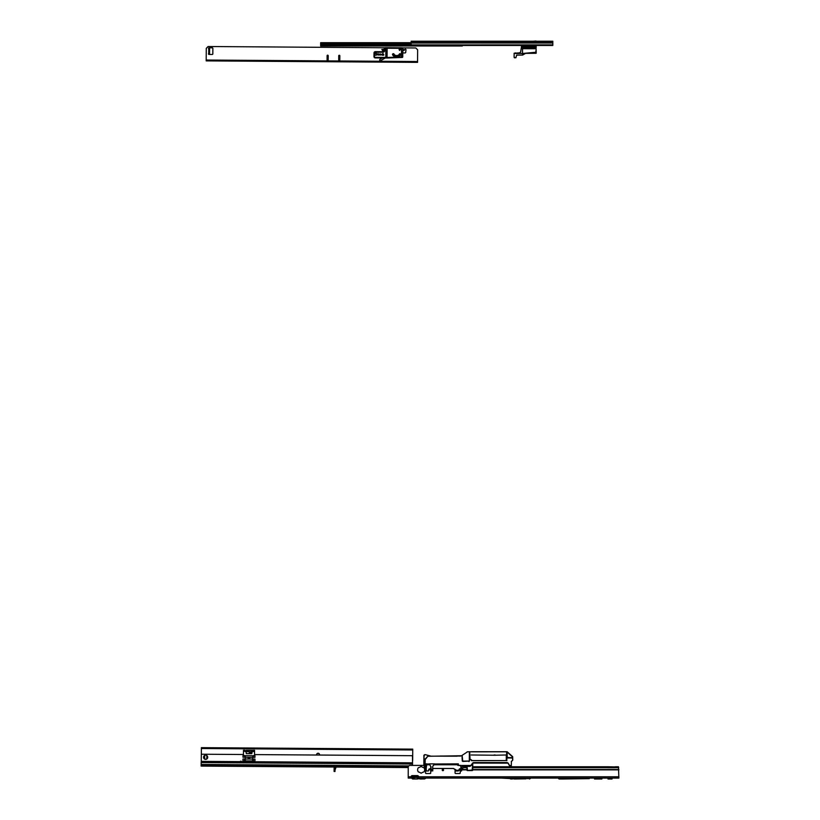 <?xml version="1.0" encoding="UTF-8"?>
<svg xmlns="http://www.w3.org/2000/svg" width="820" height="820" viewBox="0 0 820 820"><rect width="100%" height="100%" fill="white"/><g stroke="black" fill="none" stroke-linecap="round" stroke-linejoin="round"><path stroke-width="1.23" d="M562.786 779L589.344 778.651L558.666 778.651A1.179 1.179 0 0 0 559.496 779L562.786 779L562.786 778.293M527.465 778.651L530.653 778.211M511.977 778.651L510.153 778.651A1.179 1.179 0 0 0 510.993 779L514.284 778.774M419.932 778.077L422.331 778.077M419.932 779L422.331 779M416.724 776.97L418.179 776.97L416.724 776.97M421.839 766.905A0.81 0.81 0 0 0 420.424 766.905L420.383 766.946A2.972 2.972 0 0 0 419.532 767.315A1.845 1.845 0 0 1 418.548 767.602L418.395 767.633A3.505 3.505 0 0 0 418.395 771.999L418.548 772.03A1.845 1.845 0 0 1 419.532 772.317A2.972 2.972 0 0 0 420.383 772.686L420.424 772.727A0.81 0.81 0 0 0 421.839 772.727L421.89 772.686A2.972 2.972 0 0 0 422.731 772.317A1.845 1.845 0 0 1 423.725 772.03L423.878 771.999A3.505 3.505 0 0 0 423.878 767.633L423.725 767.602A1.845 1.845 0 0 1 422.731 767.315A2.972 2.972 0 0 0 421.89 766.946L421.839 766.905A0.81 0.81 0 0 0 421.131 766.495M442.902 769.334A0.687 0.687 0 0 0 442.216 770.021A0.687 0.687 0 0 0 442.902 770.697A0.687 0.687 0 0 0 443.579 770.021A0.687 0.687 0 0 0 442.902 769.334M607.794 766.751L607.056 766.751L607.579 767.694A0.738 0.707 -0 0 0 607.794 767.725L607.794 766.751L614.856 766.905M607.794 767.725L615.174 767.725A0.738 0.707 -0 0 0 615.389 767.694L615.912 766.751L618.475 766.751L614.877 766.905M467.021 769.877L462.429 769.888L462.818 768.084A0.738 0.707 -0 0 0 463.474 767.694L463.556 766.751L466.969 766.751L466.877 770.021A0.553 0.553 0 0 0 467.431 770.574L472.228 770.574A0.553 0.553 0 0 0 472.781 770.021L472.668 769.877M472.73 766.751L607.056 766.751M466.877 767.889L466.969 766.946M411.189 776.519A0.738 0.738 0 0 1 411.179 776.355A0.738 0.738 0 0 0 411.179 776.786L418.548 776.786A1.107 1.107 0 0 0 418.548 776.355L418.497 776.355A1.107 1.107 0 0 0 417.441 775.607L412.286 775.607A1.107 1.107 0 0 0 411.23 776.355A1.107 1.107 0 0 1 412.286 775.607M408.821 765.89L201.156 764.435L201.166 762.559L412.532 764.035L412.521 765.408L423.899 765.408L410.072 765.408A1.845 1.845 0 0 0 408.227 767.253L408.227 778.077L411.548 778.077L411.179 776.786L412.142 778.662A1.148 1.148 0 0 0 412.952 779L416.775 779L412.952 779M418.241 776.96L418.179 778.077L618.864 778.077L618.475 766.751M573.795 778.077L589.344 778.098L573.785 778.098L573.477 778.631L557.928 778.077M612.038 778.077L607.979 778.077L607.979 779L612.038 779L612.038 778.077L607.979 778.098M438.208 777.227L436.998 778.077M455.069 772.973A0.553 0.553 0 0 0 455.623 773.526A0.553 0.553 0 0 1 455.069 772.973L455.069 770.39A0.553 0.553 0 0 1 455.623 769.836A0.553 0.553 0 0 0 455.069 770.39M460.235 770.39A0.553 0.553 0 0 0 459.682 769.836A0.553 0.553 0 0 1 460.235 770.39L460.235 772.973A0.553 0.553 0 0 1 459.682 773.526A0.553 0.553 0 0 0 460.235 772.973M430.726 770.39A0.553 0.553 0 0 0 430.172 769.836A0.553 0.553 0 0 1 430.726 770.39L430.726 772.973A0.553 0.553 0 0 1 430.172 773.526L426.113 773.526A0.553 0.553 0 0 1 425.559 772.973L425.559 770.995M420.424 772.727A0.81 0.81 0 0 0 421.839 772.727M472.689 766.751L472.781 769.877L618.864 769.877M462.429 769.888L462.08 768.227A0.738 0.738 0 0 1 461.629 768.073L462.306 766.536L461.629 767.418M459.682 773.526L455.623 773.526M432.857 769.478L432.427 770.913L432.868 768.483L453.429 768.483L455.858 769.775L455.93 770.995L458.247 770.995L459.682 769.836M426.01 769.847L426.769 763.984L429.208 763.984L430.654 766.341L430.797 768.453L428.88 769.15L428.378 770.954L428.727 769.836L430.172 769.836M411.548 778.057L411.548 776.97A1.148 1.148 0 0 1 412.347 777.309L412.952 777.893L417.37 777.309A1.148 1.148 0 0 1 418.179 776.97M418.179 778.077L417.585 778.662A1.148 1.148 0 0 1 416.775 779M500.979 778.077L516.467 778.887L531.565 778.077M526.081 778.846L514.284 779M589.344 778.651L589.344 778.098M594.51 778.405L601.89 778.098L601.89 779L594.51 779L594.51 778.405L601.89 778.405M470.034 759.474L469.727 751.848L506.688 751.807L506.77 760.56L471.551 760.56L471.131 759.566L471.551 760.663L506.76 760.56M494.265 755.23L471.151 754.984M506.637 751.848L506.524 760.56L506.401 754.984L495.044 755.23M494.101 754.984L495.208 754.984L494.275 755.281M458.247 764.312L457.734 765.347L460.563 765.624M454.69 763.984L455.336 764.763L454.731 763.984M435.276 756.163L457.109 756.194L427.845 756.163L425.262 758.992L423.991 758.992L424.012 755.281L425.324 754.759L424.524 754.759L425.324 754.656L423.899 755.281L423.858 765.337L425.149 765.245L425.067 759.658L425.231 770.882L425.877 770.964L425.334 770.964L425.242 763.871L426.666 763.871L426.584 764.763L429.731 764.763M426.164 768.453L426.246 770.093M427.63 764.763L427.661 763.984M430.428 755.999L425.324 754.656L430.408 756.163M511.372 762.497L511.301 766.454L509.691 766.003L508.021 763.153L509.691 766.003L511.301 766.454L511.383 761.616L512.766 760.099L512.705 756.675L507.088 751.704L470.823 751.704M511.352 763.317L511.342 763.902M506.873 760.663L506.791 751.755L512.141 756.532L512.141 757.465L512.561 756.553L512.726 757.844L512.705 756.675M440.36 756.019L456.945 756.071M506.288 760.468L506.299 754.984L506.37 760.56M504.669 760.56L506.165 760.468M472.832 760.499L471.346 760.478M472.668 769.97L472.791 762.938L472.115 770.513L472.668 769.97L467.574 770.441L466.816 766.454M467.041 766.679L467.574 770.513L472.115 770.441M423.971 765.245L423.878 759.545L425.18 759.576L427.866 756.276L461.67 755.732M424.217 754.974L423.878 759.105L424.996 758.992M469.593 751.704L467.062 751.868L469.388 751.755L469.276 761.073L462.798 761.442L462.131 755.435L462.285 761.093L469.429 761.073L469.501 751.704L469.593 759.586L471.018 759.586L471.151 760.335M462.203 755.281L467.595 751.755M460.573 756.071L456.976 756.019M458.667 770.308L459.487 768.873L460.399 768.852L460.922 770.995L460.901 766.454L460.912 769.447L461.547 769.519L460.983 769.447L460.779 765.993A0.922 0.922 0 0 1 460.901 766.464L460.461 765.347L458.4 765.347L458.349 763.871L458.288 765.357L457.734 765.347M471.223 765.531L472.617 763.153L470.106 766.382L462.552 766.382L461.486 767.448L461.619 770.923L461.619 769.498L461.537 770.995L460.942 770.995L460.912 769.447L461.619 769.498M433.934 764.763L458.267 764.763M432.745 769.519L431.064 769.406L431.043 766.803L430.818 770.882L431.279 769.519M431.043 766.803L429.27 763.871L434.395 763.871L432.786 766.208L432.601 769.519L430.807 769.478M472.494 763.072L508.021 763.153L507.221 762.549L473.417 762.549L471.09 765.46L460.543 765.46M432.857 769.416L432.622 766.803M460.922 770.954L460.399 768.822L459.456 768.852L458.626 770.287L455.91 770.287L453.439 768.453L432.868 768.453M428.409 770.964L426.277 770.964L428.378 770.995L428.921 769.16L430.797 768.483M494.234 754.984L495.075 754.984M471.131 759.566L469.593 759.586M425.365 759.064L427.866 756.276M425.149 765.347L423.858 765.337L425.211 769.744M425.18 769.17L423.991 765.347M433.565 765.398L434.456 763.984L458.236 763.984M469.839 759.474L469.829 758.92M511.383 761.616L512.766 760.099L511.239 761.554M425.18 759.576L425.129 763.871M429.403 763.984L426.554 764.076L425.846 770.964M423.971 759.586L424.996 759.658M458.349 763.871L434.262 763.984M511.157 766.31L511.167 765.46L509.548 765.46L508.144 763.072M506.811 757.977L512.582 757.977L512.623 760.109M506.996 751.704L507.088 757.444L512.582 757.977M461.486 767.448L462.552 766.536L470.106 766.382M507.088 757.444L507.139 751.755L512.141 756.532M512.582 757.731L507.242 757.465L507.139 751.848M461.537 770.995L460.942 770.995M455.869 770.287L455.93 770.995L458.277 770.974M431.279 769.56L430.93 770.995L432.847 770.841M431.238 770.995L432.417 770.882M461.957 755.456L462.285 761.093M207.716 757.29A2.081 2.081 0 0 1 205.615 759.361A2.081 2.081 0 0 1 203.544 757.26A2.081 2.081 0 0 1 205.646 755.189A2.081 2.081 0 0 1 207.716 757.29M335.031 768.535L335.031 769.99L336.128 767.048L408.227 767.551L201.136 766.095L328.994 766.997L201.136 766.095L201.156 764.435M240.557 761.175L241.111 761.175L240.557 761.175M335.042 767.038L335.011 771.466L334.088 771.456L335.011 771.466M412.532 764.035L412.491 756.747A1.107 1.107 0 0 0 411.753 755.691L254.528 754.595M243.458 754.513L202.058 754.226A1.107 1.107 0 0 0 201.31 755.271L201.269 761.36L201.31 755.271M244.575 759.023L254.969 759.094L254.958 760.939L242.945 760.857L242.956 759.012L244.575 759.023L244.565 760.868M254.969 755.774L242.976 755.691L242.966 757.26L252.683 757.331L254.979 757.342L254.989 755.774L254.948 757.342M412.45 762.836L201.269 761.36L201.166 762.559M335.031 768.637L334.109 768.627L334.119 767.028L334.109 768.524L334.119 767.028L328.994 766.997M408.227 767.551L336.128 767.048M334.109 768.627L334.088 771.456M334.109 768.524C334.099 770.462 334.099 770.462 334.109 768.524C334.099 770.462 334.099 770.462 334.109 768.524M242.997 757.26L242.976 755.691M245.272 759.033L245.293 755.671L243.458 755.476L243.489 751.161L244.862 751.171L244.872 750.249L243.489 750.239L243.489 751.161M252.539 760.929L245.364 760.878M245.918 750.556L254.559 750.32L254.518 755.558L252.673 755.763M252.693 755.763L252.662 760.929M249.71 757.372L248.234 757.331L249.71 757.372L249.7 758.695L248.224 758.684M245.467 751.755L245.139 750.556L245.877 751.755M252.15 751.151L252.734 751.704L254.548 751.233M252.734 751.704L252.56 751.151M253.175 751.233L253.175 750.31L252.129 750.597M248.234 757.362L248.224 758.633L249.7 758.695M248.521 750.741L248.583 751.335L248.521 750.741M247.035 751.161L246.871 750.638L247.035 751.161M247.517 751.325L247.168 750.659L247.517 751.325M249.085 751.181L249.157 750.659L249.085 751.181M246.256 750.331L246.236 753.58L249.3 753.601L249.372 751.684L249.321 753.601L251.822 753.611L252.16 750.741L251.822 753.682L246.236 753.652L246.256 750.331L251.791 750.372M251.053 752.473L250.91 750.628L251.627 750.659L251.976 752.483L251.176 751.622L251.053 752.473M249.3 753.672L250.018 753.682M250.91 750.628L251.627 750.659M251.607 750.659L251.361 751.622M251.34 751.622L251.791 752.483M250.899 752.473L251.053 751.622M251.063 750.823L251.033 751.438L251.791 751.13L251.063 750.823L251.063 751.438L251.812 751.13M248.07 750.72L248.06 751.284L248.07 750.72M251.832 750.484L249.413 750.464L249.393 751.684L249.362 750.464L246.553 750.443L246.553 751.602L249.423 751.643L251.822 753.682L249.393 751.684L246.461 751.602L246.174 750.443M393.016 748.998L391.171 748.988M319.564 755.046A1.517 1.517 0 0 0 318.098 753.231A1.517 1.517 0 0 0 316.602 755.025M204.908 755.322A1.066 1.066 0 0 0 204.682 755.978L204.662 758.192A1.066 1.066 0 0 0 205.728 759.269A1.066 1.066 0 0 0 206.804 758.203L206.814 755.999A1.066 1.066 0 0 0 206.691 755.486M412.46 761.021A1.107 1.107 0 0 0 412.675 760.386L412.696 756.081M412.747 749.982L201.371 748.506L201.382 747.655L412.747 749.131L412.675 760.386M201.371 748.506L201.33 755.066M206.804 758.203A1.066 1.066 0 0 1 205.728 759.269A1.066 1.066 0 0 1 204.662 758.192M343.949 748.65L345.794 748.67M215.947 747.758L214.102 747.748M227.314 747.84L228.001 747.84M235.719 747.901L236.242 747.901M229.836 747.86L230.656 747.86M316.674 755.025A1.435 1.435 0 0 1 318.098 753.303A1.435 1.435 0 0 1 319.492 755.046M413.28 41.215L533.092 41.215M552.823 41.215L411.179 41.215L411.179 45.459L552.823 45.459L552.823 41.215L540.38 41.215M535.368 41.072L533.277 41.215M537.981 41.215L536.229 41.215M462.306 45.459L462.306 46.012L320.651 46.012L320.651 42.691L411.179 42.691M552.823 43.029L320.651 43.06M525.282 53.546L522.617 55.073L516.641 55.124L522.535 55.073L522.545 48.544L536.116 48.739L536.188 53.208L535.931 52.244L522.606 53.464L522.617 55.012L525.456 53.372M536.188 46.904L536.188 46.207L536.188 46.904M516.641 55.063L522.535 55.073L516.641 55.124L515.923 57.738L514.417 57.789L515.862 57.738L516.641 55.063L522.535 55.073L516.641 55.124L516.077 57.215M536.188 47.088L521.51 47.006L536.188 47.088L536.034 48.913L536.116 47.816L522.545 47.847L522.545 48.544L521.438 48.646M519.552 52.849L520.618 52.029L521.438 47.006L520.69 52.039L519.572 52.91L514.109 53.228L519.552 52.849L520.69 52.039M536.188 46.863L521.438 47.006L521.438 45.459M536.188 46.412L536.188 45.459L536.188 46.412M514.417 57.728L514.058 55.944M536.188 46.227L536.116 45.459M521.51 45.459L521.438 47.14L521.51 46.258L536.188 46.637M521.438 48.124L521.438 47.14L521.438 48.124M523.016 45.459L522.248 45.459M525.681 53.31L536.116 53.279L525.579 53.372L522.617 55.073M523.232 54.725L523.826 54.386M523.334 46.935L525.374 46.924L523.334 46.935M515.452 52.869L514.13 53.484L522.606 53.464M535.931 52.244L535.921 50.707M534.005 53.228L528.541 53.279M525.569 53.31L536.116 53.279M536.116 48.739L521.51 48.718M535.532 41.031L536.188 41.072M521.438 47.775L522.545 47.847L522.545 45.459M515.923 57.738L514.427 57.789M403.368 50.573L403.491 50.338A0.738 0.738 0 0 0 402.804 49.179A0.738 0.738 0 0 1 403.491 50.338L404.25 50.338A0.738 0.738 0 0 1 404.383 49.917L404.68 49.497A0.738 0.738 0 0 1 405.715 49.323A0.738 0.738 0 0 1 405.89 50.348L405.746 52.213A0.738 0.738 0 0 1 405.008 52.951L402.774 52.931L405.008 52.951A0.738 0.738 0 0 0 405.746 52.213M328.215 55.729A0.553 0.553 0 0 0 327.672 55.176A0.553 0.553 0 0 0 327.108 55.719A0.553 0.553 0 0 1 327.672 55.176A0.553 0.553 0 0 1 328.215 55.729L328.195 59.788A0.553 0.553 0 0 1 327.631 60.342A0.553 0.553 0 0 1 327.088 59.778L327.108 55.719M380.757 60.567A0.738 0.738 0 0 1 379.65 59.921A0.738 0.738 0 0 1 380.029 59.286L382.345 57.974L385.297 57.994L380.757 60.567A0.738 0.738 0 0 1 379.65 59.921A0.738 0.738 0 0 1 380.029 59.286M339.808 59.87A0.553 0.553 0 0 1 339.255 60.413A0.553 0.553 0 0 1 338.701 59.86L338.732 55.801A0.553 0.553 0 0 1 339.285 55.258A0.553 0.553 0 0 1 339.839 55.811L339.808 59.87A0.553 0.553 0 0 1 339.255 60.413A0.553 0.553 0 0 1 338.701 59.86M410.543 62.32L413.495 62.34M397.823 62.228L395.978 62.217M386.538 58.005L375.252 57.923A1.291 1.291 0 0 1 373.971 56.621L374.002 52.931A1.291 1.291 0 0 1 375.304 51.65L382.858 51.701A1.291 1.291 0 0 0 384.16 50.42L384.17 48.944A1.291 1.291 0 0 1 385.472 47.662A1.291 1.291 0 0 0 384.99 47.755L208.136 46.514L206.271 48.349L206.189 60.885L417.554 62.371L417.646 49.825L415.812 47.97L402.558 47.878A0.553 0.553 0 0 0 402.261 47.785L385.472 47.662L401.523 47.775L401.513 48.329L387.132 48.226L387.06 57.451L387.798 58.005L386.322 57.994A0.553 0.553 0 0 1 385.81 57.636L385.841 48.216L386.609 47.673L385.472 48.216A0.738 0.738 0 0 0 384.723 48.954L384.713 50.43A1.845 1.845 0 0 1 382.858 52.254L375.293 52.203A0.738 0.738 0 0 0 374.555 52.941L374.525 56.621A0.738 0.738 0 0 0 375.263 57.369L387.06 57.451L387.06 58.005M348.756 61.889L350.601 61.9M277.939 61.387L279.784 61.408M382.776 50.625L383.391 49.59L382.181 49.579L382.776 50.758L383.391 49.59M383.504 49.528L382.181 49.579M382.069 49.518L382.776 50.758M381.976 49.456L382.776 50.871L383.596 49.466L381.864 49.395L382.776 50.994L383.709 49.405L381.864 49.395M209.592 48.923L209.561 53.351L208.71 53.433L208.741 48.831L209.387 48.923L208.741 48.831A0.553 0.553 0 0 1 209.049 47.816L212.308 47.837A0.553 0.553 0 0 1 212.862 48.39L212.821 53.925A0.553 0.553 0 0 1 212.267 54.479L208.997 54.448A0.553 0.553 0 0 1 208.71 53.433A0.553 0.553 0 0 0 208.997 54.448M327.088 59.778A0.553 0.553 0 0 0 327.631 60.342A0.553 0.553 0 0 0 328.195 59.788M212.267 54.479A0.553 0.553 0 0 0 212.821 53.925M212.862 48.39A0.553 0.553 0 0 0 212.308 47.837M404.68 49.497A0.738 0.738 0 0 1 405.715 49.323A0.738 0.738 0 0 1 405.89 50.348L405.808 50.471M399.196 49.528L399.658 50.461L399.073 49.6M380.418 55.084L381.351 54.346L380.418 55.084L378.061 54.786L380.418 55.084M377.149 54.315L378.061 55.063L377.149 54.315L378.071 53.587L377.149 54.315L378.061 55.063L380.5 54.735M380.5 53.956L377.261 54.325M375.888 53.044L375.99 52.818A0.666 0.666 0 0 0 375.324 52.818L375.293 52.746A0.738 0.738 0 0 1 376.031 52.757L376.113 53.085M374.73 53.546L374.791 55.135L376.493 55.145L374.791 55.135L374.812 53.474L374.801 55.063L376.493 55.073L376.503 53.556L374.812 53.474L376.503 53.484L374.812 53.474M382.735 54.161L383.299 54.058M383.688 54.458L381.997 54.448L381.915 55.114L381.997 54.448L383.76 54.53L381.997 54.52L381.987 55.114L383.688 55.124L383.76 54.53L383.76 55.124L383.76 54.53M383.688 55.196L381.987 55.186L383.76 55.124M402.261 47.785A0.553 0.553 0 0 1 402.804 48.339L402.743 56.908A0.553 0.553 0 0 1 402.21 57.451L387.798 58.005M387.788 57.451L402.743 56.908M376.575 53.556L376.493 55.145M383.217 53.73L383.176 53.792A0.666 0.666 0 0 0 382.52 53.782L382.479 53.72A0.738 0.738 0 0 1 383.217 53.73L383.176 53.792M400.129 48.431L399.207 48.421L400.129 48.431L400.396 49.538L399.658 50.461M399.658 50.338L400.396 49.538M402.804 48.339L401.513 48.329L401.472 57.482M418.149 778.098L425.867 778.077M417.595 778.651L424.422 779M615.174 767.725L615.174 766.751M418.548 776.786L618.864 776.786M408.227 776.786L411.179 776.786M463.474 767.694L466.877 767.694M462.47 769.529L466.877 769.529M472.781 767.694L607.579 767.694M472.781 769.529L618.864 769.529M615.389 767.694L618.721 767.694M612.038 778.405L607.979 778.405M472.72 763.02L472.597 769.97L472.72 763.02M426.308 770.995L426.226 768.473M469.737 759.474L469.563 751.704M512.295 757.372L512.305 756.532M469.429 761.073L468.907 761.585M460.994 770.974L460.912 769.498M430.818 770.841L430.92 769.519M335.072 767.038L335.062 768.514L335.606 767.038M242.956 759.012L242.945 760.857M254.969 759.094L254.958 760.939M412.45 762.897L201.269 761.421M412.532 763.912L201.166 762.436M408.278 766.823L201.146 765.367M408.698 766.013L201.156 764.558M335.011 771.374L334.088 771.364M335.031 768.729L334.109 768.719M245.252 759.033L245.241 760.878M253.349 759.084L253.339 760.929M253.37 755.763L253.359 757.331M244.596 755.702L244.585 757.27M335.062 768.514L335.072 767.243M254.548 751.345L252.878 751.335M245.159 751.284L243.478 751.274M245.293 751.653L245.293 750.997M319.421 755.046A1.363 1.363 0 0 0 318.098 753.375A1.363 1.363 0 0 0 316.756 755.025M552.823 44.874L320.651 44.905M552.823 41.769L411.179 41.769M411.179 43.398L320.651 43.398M411.179 44.505L320.651 44.505M522.535 53.464L514.13 53.484L514.13 57.431M206.189 60.044L417.564 61.52M393.231 54.571L393.764 54.335L393.231 54.571A4.274 4.274 0 0 0 400.119 54.622L400.334 54.786A4.551 4.551 0 0 1 393.016 54.735L393.713 54.356A1.906 1.906 0 0 0 394.379 55.237A3.936 3.936 0 0 0 398.971 55.268A1.906 1.906 0 0 0 399.647 54.397L399.596 54.376A1.855 1.855 0 0 1 398.94 55.227A3.885 3.885 0 0 1 394.41 55.196A1.855 1.855 0 0 1 393.764 54.335L394.102 54.212A1.486 1.486 0 0 0 394.625 54.899A3.516 3.516 0 0 0 398.725 54.93A1.486 1.486 0 0 0 399.248 54.253A0.82 0.82 0 0 1 400.416 53.823A0.82 0.82 0 0 1 400.672 55.032A4.971 4.971 0 0 1 392.667 54.981A0.82 0.82 0 0 1 393.19 53.689A0.82 0.82 0 0 1 394.102 54.212M400.119 54.622L399.904 54.499A2.183 2.183 0 0 1 399.125 55.493A4.213 4.213 0 0 1 394.215 55.463A2.183 2.183 0 0 1 393.457 54.458M387.132 47.673L385.841 48.216M380.5 54.93L381.228 54.346M400.047 49.61L400.058 48.503M399.279 48.503L399.279 49.61M385.472 48.216L385.472 47.662M384.723 48.954L384.17 48.944M384.713 50.43L384.16 50.42M382.858 52.254L382.858 51.701M375.293 52.203L375.304 51.65M374.555 52.941L374.002 52.931M374.525 56.621L373.971 56.621M375.263 57.369L375.252 57.923M399.125 55.493L398.725 54.93M394.215 55.463L394.625 54.899M392.667 54.981L392.975 54.766A4.602 4.602 0 0 0 400.375 54.817L400.672 55.032M399.904 54.499L399.248 54.253M417.011 778.651L417.841 779M425.262 778.651L425.816 778.098M530.212 778.651L529.371 779M558.666 778.651L558.112 778.098M423.858 765.337L424.965 767.848M385.871 48.021L386.394 47.673L385.871 48.021"/></g></svg>

